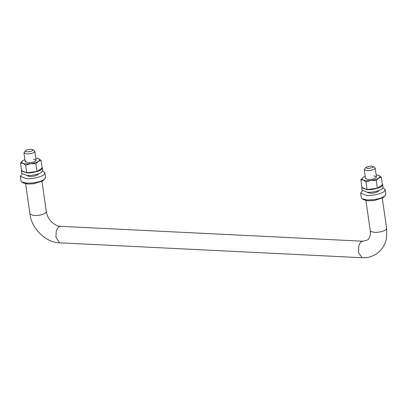 <?xml version="1.0" encoding="UTF-8"?>
<svg xmlns="http://www.w3.org/2000/svg" width="407" height="407" viewBox="0 0 407 407"><rect width="100%" height="100%" fill="white"/><g stroke="black" fill="none" stroke-linecap="round" stroke-linejoin="round"><path stroke-width="0.61" d="M382.987 187.825L385.22 189.565L385.877 194.108L384.89 195.915C383.043 197.492 379.461 198.728 374.145 199.623L367.46 199.99L362.154 198.753L361.335 197.644L360.678 193.101L362.332 190.802M385.404 195.406L383.246 197.644L374.272 200.509L368.33 200.829L363.614 199.73L363.069 199.216M385.22 189.565L384.239 191.371C382.331 193.544 372.313 195.94 366.809 195.441L360.678 193.101M378.749 190.578L378.281 191.351C376.389 192.623 373.646 193.264 370.049 193.274L367.175 192.246M373.718 175.875L376.439 176.918L375.87 177.823C374.008 178.968 371.469 179.533 368.254 179.528L365.532 178.49L364.26 169.658L366.982 170.701L370.706 170.411L374.211 169.251L375.168 168.086L374.801 167.592L373.051 166.422L371.403 166.036L366.341 167.053L365.822 167.46L367.577 168.595L372.639 167.577L373.051 166.422M371.001 180.459L376.216 180.545L378.668 178.078L381.339 177.121L378.678 175.325C380.24 176.038 380.235 176.959 378.668 178.078C376.892 179.192 374.338 179.986 371.001 180.459L365.969 181.883L367.078 189.565L377.32 188.232L382.443 184.803L381.339 177.121M363.385 177.269L363.303 177.325C361.737 178.444 361.737 179.365 363.293 180.077L365.969 181.883M378.678 175.325L376.134 174.781M365.227 176.353L363.303 177.325L360.851 179.792L363.293 180.077M378.663 175.315L378.164 175.142M363.314 180.087C365.084 180.733 367.638 180.861 370.965 180.464M360.851 179.792L361.96 187.474L367.078 189.565M376.216 180.545L377.32 188.232M382.321 183.939L382.702 184.625L381.603 186.375C379.706 188.182 371.438 190.064 366.946 189.657L361.706 187.652L361.874 186.884M382.702 184.625L383.073 187.225L381.98 188.97C380.082 190.776 371.81 192.659 367.318 192.252L362.077 190.252L361.706 187.652M41.992 167.17L42.369 167.862L41.275 169.607C39.377 171.413 31.11 173.296 26.618 172.889L21.373 170.884L21.546 170.116M42.369 167.862L42.745 170.457L41.651 172.202C39.749 174.013 31.481 175.89 26.989 175.488L21.749 173.484L21.373 170.884M365.822 167.46L364.26 169.658M32.723 149.654L34.839 151.318L34.402 152.121C33.313 152.991 31.344 153.581 28.49 153.897L26.653 153.932L23.932 152.89L25.738 150.463C27.045 149.664 28.821 149.267 31.069 149.267L32.723 149.654L32.672 150.559C31.425 151.399 29.614 151.821 27.249 151.826C25.453 151.669 24.954 151.216 25.738 150.463M33.389 159.106L36.111 160.149L35.541 161.055C33.674 162.2 31.136 162.769 27.925 162.759L25.203 161.721L25.641 160.918M30.673 163.69L35.882 163.782L38.339 161.314L41.01 160.353L38.35 158.557C39.906 159.274 39.906 160.19 38.339 161.314C36.564 162.424 34.01 163.217 30.673 163.69L25.641 165.115L26.75 172.802L36.991 171.464L42.114 168.04L41.01 160.353M23.057 160.5L22.975 160.556C21.408 161.676 21.403 162.597 22.965 163.314L25.641 165.115M38.35 158.557L35.801 158.018M24.893 159.59L22.975 160.556L20.523 163.024L22.965 163.314C24.756 163.965 27.305 164.092 30.637 163.695M38.329 158.552L37.836 158.379M20.523 163.024L21.627 170.706L26.75 172.802M35.882 163.782L36.991 171.464M42.659 171.057L44.892 172.797L45.548 177.34L44.561 179.146C42.715 180.723 39.133 181.96 33.817 182.855L27.132 183.221L21.825 181.985L21.006 180.881L20.35 176.333L21.998 174.033M45.07 178.637L42.918 180.876L33.944 183.74L28.002 184.061L23.285 182.967L22.741 182.448M44.892 172.797L43.905 174.603C42.002 176.775 31.985 179.172 26.475 178.678L20.35 176.333M38.421 173.809L37.953 174.583C36.06 175.855 33.313 176.496 29.721 176.506L26.842 175.478M362.149 257.733L59.636 242.826L55.957 237.408L56.227 231.461C56.883 229.08 57.779 227.518 58.918 226.78L60.45 226.317L362.963 241.219L361.431 241.687C360.292 242.419 359.396 243.981 358.745 246.367L358.547 252.752L362.149 257.733C367.267 258.028 372.084 256.7 376.612 253.759L379.299 251.597C383.124 247.888 385.521 243.396 386.492 238.126L386.65 228.454L385.561 229.986C382.89 231.517 379.329 232.321 374.878 232.392L370.848 231.563L370.289 230.815L365.929 200.559M25.6 183.791L29.96 214.046L33.954 215.603L39.347 215.227C42.069 214.703 44.032 214.031 45.228 213.217L46.322 211.686L41.962 181.43M362.154 198.753L363.614 199.73M367.582 192.72L367.516 192.262M375.168 168.086L376.439 176.918M378.424 190.69L378.49 191.148M23.932 152.89L25.203 161.721M27.188 175.493L27.254 175.951M38.161 174.379L38.095 173.921M36.111 160.149L34.839 151.318M386.65 228.454L382.29 198.199M370.289 230.815L370.35 234.391C369.887 237.205 368.879 239.097 367.323 240.079L362.963 241.219M59.636 242.826C45.757 242.76 31.375 228.205 29.96 214.046M60.45 226.317C57.723 226.307 54.716 224.791 51.435 221.779C48.504 218.59 46.8 215.227 46.322 211.686M21.825 181.985L23.285 182.967"/></g></svg>
